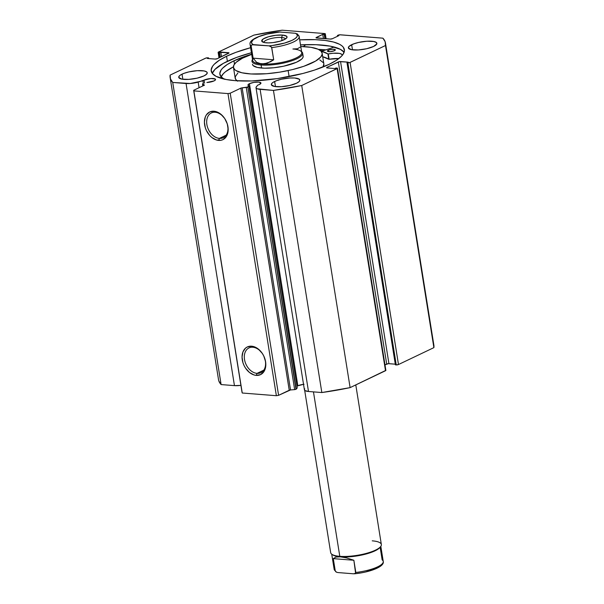 <?xml version="1.0" encoding="UTF-8"?>
<svg xmlns="http://www.w3.org/2000/svg" width="604" height="604" viewBox="0 0 604 604"><rect width="100%" height="100%" fill="white"/><g stroke="black" fill="none" stroke-linecap="round" stroke-linejoin="round"><path stroke-width="0.91" d="M304.038 384.28A6.576 1.759 -9.1 0 0 297.848 385.813L249.452 83.692L247.972 84.9L248.833 85.813L297.228 387.934L248.833 85.813L247.814 87.029L296.202 389.15L297.228 387.934L296.202 389.15L294.654 389.625L246.266 87.505L294.654 389.625L295.983 389.301L247.814 87.029L242.136 87.822L290.532 389.942L294.654 389.625L290.532 389.942L242.136 87.822L240.845 88.131L289.233 390.244L290.532 389.942L278.603 395.326L230.207 93.205L278.603 395.326L289.233 390.244L240.845 88.131L230.207 93.205L227.98 93.59L276.368 395.711L278.603 395.326L276.368 395.711L242.249 393.015L193.861 90.894L242.249 393.015L276.368 395.711L227.98 93.59L193.861 90.894L193.657 90.313L242.045 392.434L193.657 90.313L204.499 85.104L202.521 83.941L203.246 83.503L202.536 83.979L204.477 85.126L193.657 90.313L193.861 90.894L227.98 93.59L230.207 93.205L241.109 88.025L247.225 87.331L248.833 85.813A6.576 1.759 170.9 0 1 247.957 85.126A6.576 1.759 170.9 0 1 249.452 83.692A6.576 1.759 170.9 0 1 256.526 82.091A6.576 1.759 170.9 0 1 260.943 83.042A6.576 1.759 170.9 0 1 259.448 84.485L257.727 85.134L256.081 87.21L256.164 88.078L257.145 88.773L273.438 90.419L301.721 85.511L337.417 68.418L336.058 67.965L334.843 68.539L327.172 67.935L326.605 67.724L326.96 67.354L339.388 61.623L348.221 62.159L347.006 62.733L349.61 62.597L385.488 45.519L385.126 41.676L382.891 38.165L339.788 34.798L337.387 35.523L338.852 35.644L332.464 38.686L330.229 39.079L316.02 37.788L322.762 34.368L324.937 34.149L325.292 33.779L324.733 33.567L282.166 30.2L253.884 35.108L218.195 52.201L229.007 52.895L217.297 58.686L215.062 59.071L207.383 58.467L208.599 57.886L205.994 58.022L170.117 75.1L170.487 78.943L172.721 82.454L190.313 83.488L202.959 80.808A6.576 1.759 170.9 0 1 204.077 80.105A6.576 1.759 170.9 0 1 211.151 78.505A6.576 1.759 170.9 0 1 215.568 79.456A6.576 1.759 170.9 0 1 214.073 80.891L206.878 82.499A6.576 1.759 170.9 0 0 214.073 80.891L215.537 79.728L215.303 79.071L211 78.512L204.077 80.105L204.567 83.141L204.077 80.105L198.172 82.129L199.071 87.723L198.172 82.129A11.506 3.073 170.9 0 1 186.055 83.511L234.45 385.624L240.913 385.382A11.506 3.073 -9.1 0 1 234.45 385.624L221.109 384.574L234.45 385.624L186.055 83.511L172.721 82.454A109.045 29.143 170.9 0 1 170.132 77.554A109.045 29.143 170.9 0 1 170.117 75.1L205.519 58.203A1.601 0.43 170.9 0 1 207.746 57.818L208.599 57.886L208.712 58.565L208.599 57.886L207.383 58.467L215.062 59.071A1.601 0.43 170.9 0 0 217.297 58.686L228.644 53.265A1.601 0.43 170.9 0 0 229.007 52.91A1.601 0.43 170.9 0 0 228.44 52.684L228.538 53.311L228.44 52.684L220.762 52.08L221.502 56.678L220.762 52.08L219.546 52.654L220.286 57.259L219.546 52.654L218.693 52.593A1.601 0.43 170.9 0 1 218.127 52.359A1.601 0.43 170.9 0 1 218.489 52.012L253.884 35.108A109.045 29.143 170.9 0 1 282.166 30.2L324.733 33.567A1.601 0.43 170.9 0 1 325.299 33.794A1.601 0.43 170.9 0 1 324.937 34.149L325.669 38.716L324.937 34.149L324.227 34.481L324.892 38.656L324.227 34.481L322.762 34.368L323.434 38.535L322.762 34.368L316.383 37.418L316.473 37.984L316.383 37.418A1.601 0.43 170.9 0 0 316.013 37.765L316.013 37.773M203.382 83.465L202.959 80.808L203.382 83.465M304.771 388.855L304.401 389.784L304.937 390.569L308.493 391.483L260.105 89.362A11.506 3.073 170.9 0 1 256.013 87.716A11.506 3.073 170.9 0 1 256.375 86.734L257.727 85.134A6.576 1.759 170.9 0 0 259.448 84.485L260.92 82.959L258.603 82.099L253.854 82.401L249.452 83.692L297.848 385.813A6.576 1.759 -9.1 0 0 296.964 386.318M215.213 112.261A13.733 9.807 -115.5 0 0 206.87 124.5A13.733 9.807 -115.5 0 0 219.403 138.399L218.633 140.407A15.342 10.947 64.5 0 1 204.643 124.892A15.342 10.947 64.5 0 1 213.959 111.219L215.213 112.261A13.733 9.807 64.5 0 1 227.142 123.593A13.733 9.807 64.5 0 1 223.231 137.727A13.733 9.807 64.5 0 1 219.403 138.399A13.733 9.807 64.5 0 1 207.474 127.059A13.733 9.807 64.5 0 1 211.392 112.933A13.733 9.807 64.5 0 1 215.213 112.261L213.959 111.219L218.595 112.676L220.83 114.186L224.688 118.467L227.27 123.865L228.184 129.566L227.957 132.246L226.19 136.783L222.914 139.652L220.86 140.309L216.315 139.947L211.762 137.433L209.709 135.485L206.425 130.547L205.322 127.754L204.409 122.061L205.307 116.934L206.402 114.835L209.671 111.974L213.959 111.219A15.342 10.947 64.5 0 1 227.95 126.734A15.342 10.947 64.5 0 1 218.633 140.407L219.403 138.399L226.16 135.175L219.403 138.399A13.733 9.807 -115.5 0 0 227.746 126.153A13.733 9.807 -115.5 0 0 215.213 112.261M252.849 347.24A13.733 9.807 -115.5 0 0 244.507 359.486A13.733 9.807 -115.5 0 0 257.04 373.378L256.27 375.386A15.342 10.947 64.5 0 1 242.279 359.871A15.342 10.947 64.5 0 1 251.596 346.198L252.849 347.24A13.733 9.807 64.5 0 1 264.779 358.572A13.733 9.807 64.5 0 1 260.868 372.706A13.733 9.807 64.5 0 1 257.04 373.378A13.733 9.807 64.5 0 1 245.118 362.045A13.733 9.807 64.5 0 1 249.029 347.912A13.733 9.807 64.5 0 1 252.849 347.24L251.596 346.198L256.232 347.662L258.467 349.165L262.325 353.453L263.805 356.058L265.586 361.713L265.594 367.232L263.827 371.762L260.55 374.631L256.27 375.386L253.952 374.925L249.399 372.419L245.541 368.138L244.061 365.526L242.959 362.732L242.045 357.039L242.944 351.913L245.511 348.146L247.315 346.953L251.596 346.198A15.342 10.947 64.5 0 1 265.586 361.713A15.342 10.947 64.5 0 1 256.27 375.386L257.04 373.378L263.797 370.154L257.04 373.378A13.733 9.807 -115.5 0 0 265.382 361.132A13.733 9.807 -115.5 0 0 252.849 347.24M320.316 50.517A67.429 18.022 170.9 0 1 323.253 50.744L320.316 50.517M325.896 49.86A70.562 18.86 -9.1 0 0 318.406 49.377L325.896 49.86M226.568 56.255A67.429 18.022 170.9 0 1 250.615 47.701L235.862 52.367L226.568 56.255L227.368 61.291L226.568 56.255L219.237 60.302L214.156 64.349L212.525 66.327L211.158 70.087L212.359 73.469L216.066 76.346L226.009 79.471L235.19 80.657L251.898 80.959L277.372 78.611L302.906 73.477L314.465 70.094L329.044 64.364A67.429 18.022 170.9 0 1 256.496 80.747A67.429 18.022 170.9 0 1 211.219 70.978A67.429 18.022 170.9 0 1 226.568 56.255M299.697 39.841A67.429 18.022 170.9 0 1 344.386 49.641A67.429 18.022 170.9 0 1 329.044 64.364L336.375 60.317L341.449 56.27L343.08 54.292L344.446 50.532L343.253 47.15L341.705 45.647L339.539 44.273L333.461 42.016L325.239 40.46L315.19 39.668L299.697 39.841M344.121 52.269A67.429 18.022 -9.1 0 0 300.505 44.87L315.998 44.704L330.403 46.183L340.346 49.309L344.121 52.269M251.415 52.737A67.429 18.022 -9.1 0 0 227.368 61.291A67.429 18.022 -9.1 0 0 212.291 73.386L214.964 69.385L223.442 63.307L236.67 57.403L251.415 52.737M351.649 44.719A14.436 3.858 170.9 0 1 367.179 41.208A14.436 3.858 170.9 0 1 376.873 43.299A14.436 3.858 170.9 0 1 373.589 46.455L366.673 48.728L358.391 49.943L351.536 49.687L348.417 48.048L348.999 46.448L353.642 43.888L358.565 42.446L366.847 41.231L373.702 41.48L376.292 42.446L376.805 43.888L373.589 46.455A14.436 3.858 170.9 0 1 358.059 49.958A14.436 3.858 170.9 0 1 348.365 47.867A14.436 3.858 170.9 0 1 351.649 44.719L352.472 49.838L351.649 44.719M274.631 81.487A14.436 3.858 170.9 0 1 290.162 77.984A14.436 3.858 170.9 0 1 299.848 80.075A14.436 3.858 170.9 0 1 296.564 83.224L289.648 85.496L281.366 86.712L274.51 86.455L271.392 84.824L271.974 83.224L273.061 82.355L276.624 80.657L281.547 79.215L289.829 77.999L294.722 77.999L299.274 79.215L299.788 80.657L299.222 81.495L296.564 83.224A14.436 3.858 170.9 0 1 281.041 86.734A14.436 3.858 170.9 0 1 271.347 84.643A14.436 3.858 170.9 0 1 274.631 81.487L275.454 86.606L274.631 81.487M182.023 74.164A14.436 3.858 170.9 0 1 197.553 70.66A14.436 3.858 170.9 0 1 207.24 72.752A14.436 3.858 170.9 0 1 203.956 75.9L197.04 78.173L188.758 79.388L181.902 79.139L178.784 77.501L179.365 75.9L180.453 75.032L184.016 73.333L188.939 71.891L197.221 70.676L204.077 70.932L206.666 71.899L207.195 72.571L206.613 74.171L203.956 75.9A14.436 3.858 170.9 0 1 188.425 79.411A14.436 3.858 170.9 0 1 178.739 77.32A14.436 3.858 170.9 0 1 182.023 74.164L182.846 79.283L182.023 74.164M297.848 385.813L303.525 384.333M256.013 87.716L304.408 389.829A11.506 3.073 -9.1 0 0 308.493 391.483L260.105 89.362L273.438 90.419L321.834 392.54L308.493 391.483L321.834 392.54L350.116 387.625L385.873 370.358A1.601 0.43 -9.1 0 1 385.511 370.728L350.116 387.625L301.721 85.511L337.123 68.607L385.511 370.728L337.123 68.607A1.601 0.43 170.9 0 0 337.485 68.26L385.873 370.38M337.485 68.26A1.601 0.43 170.9 0 0 336.911 68.025L334.843 68.539L327.172 67.935A1.601 0.43 170.9 0 1 326.598 67.708A1.601 0.43 170.9 0 1 326.96 67.354L327.058 67.92L326.96 67.354L338.316 61.933L386.703 364.053L384.997 364.869L388.395 363.668L395.288 364.167L388.938 363.668L340.543 61.548L348.221 62.159L347.006 62.733L347.859 62.801L396.254 364.922L398.481 364.537L433.883 347.632L433.861 345.126M395.401 364.854L396.254 364.922L395.401 364.854L347.006 62.733L395.401 364.854M218.874 381.056L221.109 384.574L172.721 82.454L221.109 384.574A109.045 29.143 -9.1 0 1 218.52 379.674L170.132 77.554M433.883 347.632L398.481 364.537L350.094 62.416L385.488 45.519L433.883 347.632A109.045 29.143 -9.1 0 0 433.868 345.178L385.48 43.065A109.045 29.143 170.9 0 1 385.488 45.519L433.883 347.632M385.48 43.065A109.045 29.143 170.9 0 0 382.891 38.165L340.324 34.798A1.601 0.43 170.9 0 0 338.097 35.183L337.387 35.523L338.852 35.644L332.464 38.686A1.601 0.43 170.9 0 1 330.229 39.079L316.587 37.999A1.601 0.43 170.9 0 1 316.013 37.765M219.501 57.629L218.693 52.593L219.501 57.629M337.508 36.278L337.387 35.523L337.508 36.278M338.316 61.933A1.601 0.43 170.9 0 1 340.543 61.548L388.938 363.668A1.601 0.43 -9.1 0 0 386.703 364.053L338.316 61.933M398.481 364.537L350.094 62.416A1.601 0.43 170.9 0 1 347.859 62.801L396.254 364.922A1.601 0.43 -9.1 0 0 398.481 364.537M321.834 392.54A109.045 29.143 -9.1 0 0 350.116 387.625L301.721 85.511A109.045 29.143 170.9 0 1 273.438 90.419L321.834 392.54M202.634 84.054L202.929 85.881L202.634 84.054M300.045 47.203L297.462 48.758L292.902 48.992A24.855 6.644 170.9 0 1 300.482 50.902A24.855 6.644 170.9 0 1 291.075 59.977A24.855 6.644 170.9 0 1 261.487 63.994L261.102 64.998A25.655 6.855 -9.1 0 0 291.324 60.959A25.655 6.855 -9.1 0 0 301.592 51.65A25.655 6.855 170.9 0 1 302.649 53.197L303.14 56.255A25.655 6.855 170.9 0 1 283.714 66.176L296.421 62.257L301.592 59.184L302.846 57.682L303.14 56.278M251.732 54.352L242.431 58.226L236.179 62.28L233.974 64.915L233.461 67.361L234.646 69.543L235.87 70.509L241.894 72.774L251.007 73.967L266.583 73.726L279.531 72.186L292.328 69.626L303.872 66.266L315.635 61.042L320.739 57.002L322.106 54.451L322.151 53.258L320.958 51.076L318.112 49.249L310.992 47.323L300.769 46.508A44.9 11.997 170.9 0 1 322.143 53.205A44.9 11.997 170.9 0 1 288.146 70.577L289.112 76.602L288.146 70.577A44.9 11.997 170.9 0 1 233.469 67.414A44.9 11.997 170.9 0 1 251.679 54.375M233.469 67.414L235.183 78.09A44.9 11.997 -9.1 0 0 237.002 80.785M320.354 50.547A67.354 17.999 170.9 0 1 323.185 50.766L320.354 50.547M322.143 53.205L323.85 63.888A44.9 11.997 -9.1 0 1 322.959 67.014L323.857 63.933M323.472 62.808L319.826 59.924M237.885 72.963L235.213 76.844L235.552 79.177L237.583 81.193M252.464 64.341L253.144 65.587L257.281 67.429L264.544 68.192L273.823 67.754L283.714 66.176A25.655 6.855 170.9 0 1 252.472 64.371M304.68 390.35L330.675 552.637A25.655 6.855 -9.1 0 0 339.795 556.322A25.655 6.855 170.9 0 1 331.974 554.359L332.849 554.94A24.855 6.644 -9.1 0 0 340.429 556.843L339.795 556.322L313.461 391.875L339.795 556.322A25.655 6.855 -9.1 0 0 367.27 553.128A25.655 6.855 -9.1 0 0 381.351 544.521L355.786 384.922M281.57 37.486A10.902 2.914 -9.1 0 0 269.973 38.822A10.902 2.914 -9.1 0 0 263.903 42.454A10.902 2.914 170.9 0 1 269.973 38.822A10.902 2.914 170.9 0 1 281.57 37.486L282.06 40.566L281.57 37.486A10.902 2.914 170.9 0 1 285.435 39.011A10.902 2.914 -9.1 0 0 281.57 37.486L282.491 35.077L281.57 37.486M266.273 42.816A12.827 3.428 170.9 0 1 262.363 41.835A12.827 3.428 170.9 0 1 267.217 37.146A12.827 3.428 170.9 0 1 282.491 35.077L275.711 35.304L268.478 36.753L263.238 38.95L261.758 41.14L264.529 42.597L268.335 42.892L273.061 42.597L280.286 41.14L285.526 38.95L286.991 37.44L286.538 36.157L282.491 35.077A12.827 3.428 170.9 0 1 286.704 37.939A12.827 3.428 170.9 0 1 266.273 42.816M302.649 53.197A25.655 6.855 170.9 0 1 288.569 61.804A25.655 6.855 170.9 0 1 261.102 64.998L261.592 68.048L261.102 64.998A25.655 6.855 170.9 0 1 251.981 61.314A25.655 6.855 170.9 0 1 252.502 59.509A25.655 6.855 -9.1 0 0 261.102 64.998L261.487 63.994A24.855 6.644 170.9 0 1 253.295 58.482M256.609 62.288L253.121 58.158L251.166 45.949A24.855 6.644 170.9 0 1 250.086 44.402L252.653 60.423A24.855 6.644 -9.1 0 0 261.487 63.994L256.609 62.288L253.121 58.158L251.166 45.949L251.966 44.771L269.037 45.859L271.566 47.12L273.695 59.781L267.338 63.133L261.487 63.994A24.855 6.644 -9.1 0 0 288.1 60.898A24.855 6.644 -9.1 0 0 301.736 52.563L299.169 36.542A24.855 6.644 170.9 0 1 271.74 47.58L273.695 59.781L253.121 58.158L273.695 59.781L270.486 61.759L264.318 63.888L258.897 63.458L256.609 62.288M298.089 34.994A24.855 6.644 170.9 0 1 299.169 36.542L297.213 33.847M250.064 44.213A24.855 6.644 -9.1 0 0 251.166 45.949L251.966 44.771L253.386 44.62A23.254 6.214 170.9 0 1 256.715 37.554A23.254 6.214 170.9 0 1 279.728 32.042L295.386 33.273L296.473 33.937L297.364 35.53L297.145 36.429L295.409 38.369L292.049 40.347L284.59 43.065L272.185 45.534L269.037 45.859L253.386 44.62L252.291 43.964L251.4 42.371L253.363 39.532L258.92 36.595L267.127 34.058L279.728 32.042L295.386 33.273L297.915 34.541M279.728 32.042L278.308 32.193M297.613 34.164L295.386 33.273A23.254 6.214 170.9 0 1 292.049 40.347A23.254 6.214 170.9 0 1 269.037 45.859L270.547 46.244L271.74 47.58A24.855 6.644 -9.1 0 0 299.191 36.738M372.23 540.837A25.655 6.855 170.9 0 1 380.656 546.56A25.655 6.855 170.9 0 1 339.795 556.322L340.429 556.843A24.855 6.644 -9.1 0 0 380.007 547.383A24.855 6.644 -9.1 0 0 380.293 546.982A24.855 6.644 170.9 0 1 340.429 556.843A24.855 6.644 170.9 0 1 332.449 554.646M336.111 571.996L334.155 569.3A24.855 6.644 -9.1 0 0 335.243 570.84L333.287 558.632L335.869 557.084L340.429 556.843L346.59 557.93L353.861 560.263L355.809 572.471A24.855 6.644 -9.1 0 0 383.246 561.433L380.822 546.326M336.443 572.177L337.946 572.562L336.443 572.177L335.243 570.84L333.287 558.632L353.861 560.263L355.597 573.249L353.597 573.8L337.946 572.562L353.597 573.8M333.287 558.632L335.869 557.084L340.429 556.843L346.59 557.93L353.861 560.263L333.287 558.632M380.203 547.685L382.158 559.885A24.855 6.644 170.9 0 1 383.268 561.629A24.855 6.644 170.9 0 1 355.809 572.471L355.597 573.249L354.329 573.8C369.603 572.396 384.801 566.665 383.246 561.433M356.745 573.475L359.939 573.022M366.198 571.784L376.617 568.288L379.969 566.31L381.705 564.378M335.711 571.678L335.243 570.84A24.855 6.644 170.9 0 1 334.14 569.104M328.334 50.215A4.009 1.072 170.9 0 1 332.653 49.241A4.009 1.072 170.9 0 1 335.341 49.822A4.009 1.072 170.9 0 1 334.427 50.698L335.182 49.588L332.562 49.249L328.893 49.989L327.436 51.144L330.207 51.672L334.427 50.698A4.009 1.072 170.9 0 1 330.116 51.672A4.009 1.072 170.9 0 1 327.428 51.091A4.009 1.072 170.9 0 1 328.334 50.215L328.568 51.642L328.334 50.215M223.918 79.041A61.902 16.542 170.9 0 1 219.871 74.33A61.902 16.542 170.9 0 1 233.952 60.815A61.902 16.542 170.9 0 1 251.657 54.201L233.952 60.815L234.48 64.107L233.952 60.815L227.225 64.53L222.566 68.244L221.064 70.064L219.811 73.507L220.913 76.617L224.318 79.252M221.004 77.161L223.42 73.59L225.481 71.74L233.431 66.833A61.902 16.542 -9.1 0 0 221.117 76.867M321.789 51.227L334.276 47.052L321.789 51.227M321.653 51.325L321.856 52.299L321.706 51.363A52.435 14.013 170.9 0 1 327.919 53.93L329.135 59.275A11.982 3.201 -9.1 0 1 338.852 58.565L329.135 59.275L328.282 53.937A11.982 3.201 170.9 0 1 342.113 54.813A61.902 16.542 170.9 0 1 342.174 55.477L341.66 54.217L339.335 53.386L333.159 53.258L328.063 53.96L321.653 51.34L321.781 52.163M305.851 44.658L303.351 46.591L305.851 44.658M322.71 56.738A52.435 14.013 -9.1 0 1 328.78 59.275L327.919 53.93L328.78 59.275L322.559 56.7M326.092 38.747L325.299 33.794M218.127 52.359L219.003 57.863M202.521 83.948L202.838 85.927M279.01 32.042C263.729 33.439 248.523 39.169 250.086 44.402M380.656 546.56L380.007 547.383M334.155 569.3L331.739 554.193"/></g></svg>
